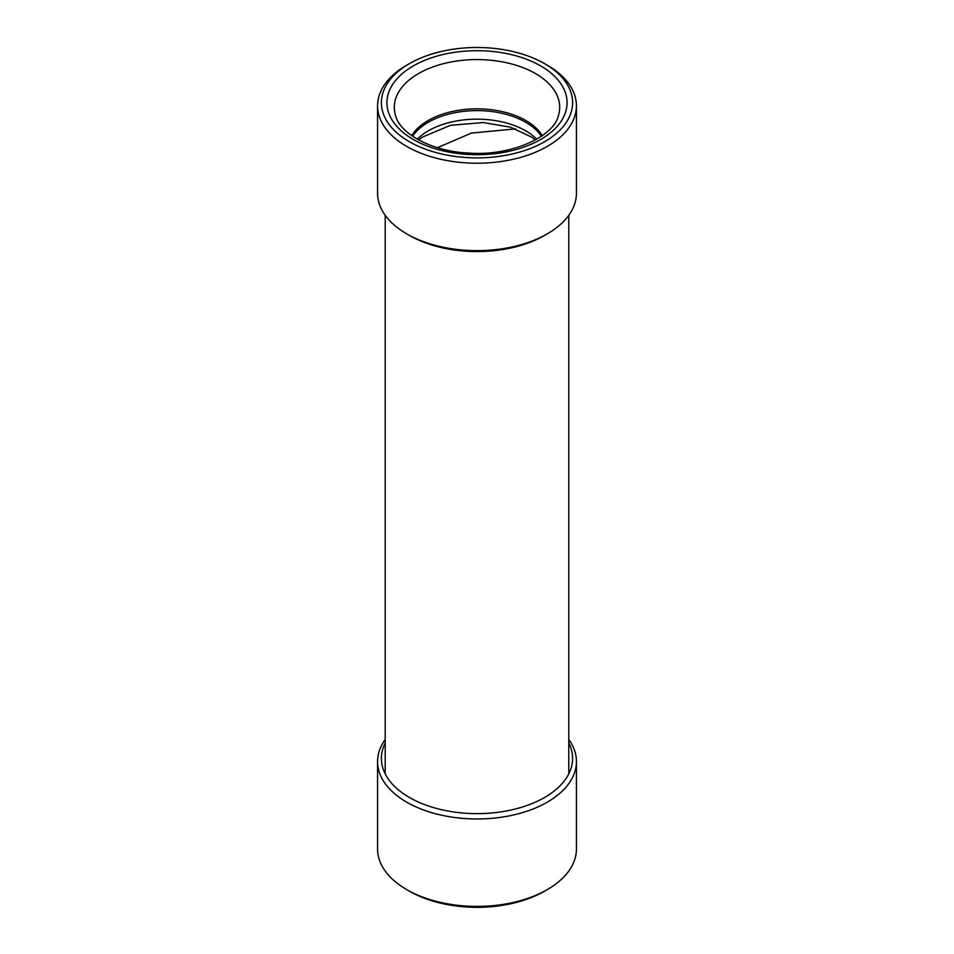 <?xml version="1.0" encoding="UTF-8"?>
<svg xmlns="http://www.w3.org/2000/svg" width="954" height="954" viewBox="0 0 954 954"><rect width="100%" height="100%" fill="white"/><g stroke="black" fill="none" stroke-linecap="round" stroke-linejoin="round"><path stroke-width="1.43" d="M547.31 889.593L544.603 891.155A95.615 55.201 180 0 1 495.293 906.3A95.615 55.201 180 0 1 409.397 891.155L406.69 889.593A99.431 57.407 0 0 0 496.02 905.346A99.431 57.407 0 0 0 547.31 889.593A99.431 57.407 0 0 0 576.431 849L576.431 761.566A99.431 57.407 180 0 1 496.02 817.912A99.431 57.407 180 0 1 377.569 761.566A99.431 57.407 180 0 1 385.213 739.481M385.213 742.987A95.615 55.201 0 0 0 495.293 812.617A95.615 55.201 0 0 0 568.787 742.987M568.787 739.481A99.431 57.407 180 0 1 576.431 761.566M377.569 761.566L377.569 849A99.431 57.407 0 0 0 406.69 889.593M468.724 157.684A95.615 55.201 0 0 0 563.659 126.011A95.615 55.201 0 0 0 544.603 63.656A95.615 55.201 0 0 0 485.276 47.7A95.615 55.201 0 0 0 409.397 63.656A95.615 55.201 0 0 0 387.169 121.587A95.615 55.201 0 0 0 468.724 157.684M544.603 63.656L547.31 65.218A99.431 57.407 180 0 1 576.431 105.811A99.431 57.407 180 0 1 468.39 163.003A99.431 57.407 180 0 1 377.569 105.811A99.431 57.407 180 0 1 406.69 65.218L409.397 63.656M547.31 233.837L544.603 235.399A95.615 55.201 180 0 1 468.724 251.367A95.615 55.201 180 0 1 409.397 235.399L406.69 233.837A99.431 57.407 0 0 0 468.39 250.437A99.431 57.407 0 0 0 547.31 233.837A99.431 57.407 0 0 0 576.431 193.245L576.431 105.811M377.569 105.811L377.569 193.245A99.431 57.407 0 0 0 406.69 233.837M417.256 139.165A68.843 39.746 180 0 1 482.962 119.31A68.843 39.746 180 0 1 536.744 139.165M412.629 136.267A68.843 39.746 180 0 1 482.962 110.759A68.843 39.746 180 0 1 541.371 136.267M411.723 135.647A69.105 39.889 180 0 1 482.986 108.995A69.105 39.889 180 0 1 542.277 135.647M395.803 116.364A82.688 47.736 180 0 1 484.167 59.756A82.688 47.736 180 0 1 558.197 116.364C553.093 136.649 511.63 156.11 469.583 153.105C432.627 151.853 400.549 133.965 395.803 116.364M484.799 50.884A90.081 52.005 180 0 1 566.736 107.194A90.081 52.005 180 0 1 469.201 154.5A90.081 52.005 180 0 1 387.264 98.19A90.081 52.005 180 0 1 484.799 50.884M568.787 773.897L568.787 215.33M385.213 773.897L385.213 215.33M535.349 139.94L531.903 137.269L510.485 127.168L483.237 122.541L450.371 125.344L422.109 137.257L418.651 139.94M515.577 128.885L471.503 133.071L437.409 147.679"/></g></svg>
